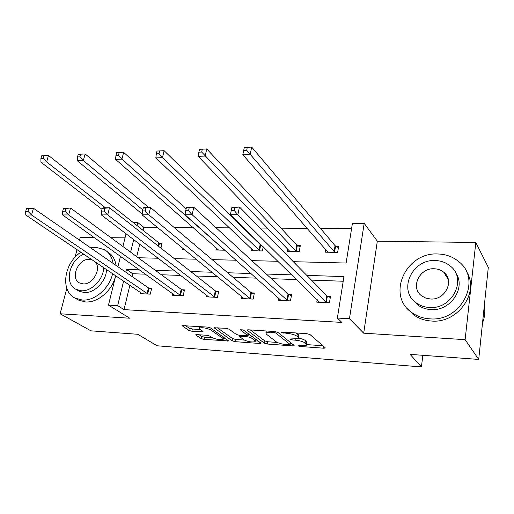 <?xml version="1.0" encoding="UTF-8"?>
<svg xmlns="http://www.w3.org/2000/svg" width="514" height="514" viewBox="0 0 514 514"><rect width="100%" height="100%" fill="white"/><g stroke="black" fill="none" stroke-linecap="round" stroke-linejoin="round"><path stroke-width="0.77" d="M297.895 345.858L300.028 346.455L323.679 348.203L325.195 348.036L325.137 347.67L310.032 334.588L306.819 333.676L282.308 332.05L281.37 332.468L286.728 333.31C291.342 333.753 294.734 334.71 296.912 336.188L298.242 337.293L298.499 338.585L289.742 339.022L291.984 339.915L295.062 340.133C299.591 340.583 302.907 341.514 305.008 342.928L306.28 343.988L306.517 345.196L297.895 345.858M475.816 242.473L488.3 267.37L478.707 359.427L465.119 339.664L475.816 242.473L377.321 241.182L364.182 223.32L349.456 318.725L337.37 318.044L343.95 276.603L306.781 275.375M94.107 237.468L80.261 237.288L79.509 240.147M77.023 249.586L74.973 257.353M66.814 288.341L60.112 313.771L129.779 318.224L108.473 305.136L115.721 275.671M478.707 359.427L410.101 354.364L421.416 366.919L157.098 345.781L137.758 334.286L90.972 330.836L60.112 313.771M196.913 334.608L195.776 334.73L195.962 335.147L201.102 338.559L204.064 339.368L228.756 340.975L210.534 327.951L207.405 327.084L182.065 325.619L188.811 330.406L191.863 331.247L203.178 331.819L199.843 329.236L199.348 328.054C202.612 327.289 206.435 327.932 210.824 329.982L222.768 338.283L223.192 339.356C220.011 340.082 216.272 339.465 211.986 337.505L210.001 336.156L206.988 335.327L196.913 334.608M377.321 241.182L363.694 333.181L465.119 339.664M363.694 333.181L349.456 318.725M129.881 285.212L124.028 309.621L341.81 322.406L337.37 318.044M124.028 309.621L117.661 305.65L108.473 305.136M264.408 343.211L267.428 344.046L292.755 345.916L294.162 345.761L294.079 345.389L277.971 332.449L274.784 331.549L248.583 329.815L247.253 329.975L247.382 330.412L264.408 343.211L264.826 340.93L267.845 341.771L277.29 342.452M259.531 343.461L235.149 341.662L232.161 340.84L214.023 327.752L225.929 328.311L229.077 329.191L236.363 334.466L239.447 335.321L247.832 335.668L240.256 329.731L243.283 329.937L260.714 342.934L260.836 343.32L259.531 343.461L259.763 342.228M421.416 366.919L422.868 355.309M194.363 244.593L194.51 243.919L193.547 243.899M184.269 249.399L182.708 249.367L182.945 248.313M251.391 248.48L250.954 250.71L262.423 250.935L263.213 246.829M260.977 244.998L261.343 245.005M325.638 249.245L325.15 252.168L337.647 252.419L338.649 246.257L335.841 246.212M351.576 228.621L320.479 228.428M307.333 228.344L280.985 228.177M267.601 228.094L260.174 228.043M243.906 227.94L243.218 227.94M229.629 227.85L216.053 227.766M193.296 227.625L174.15 227.503M157.4 227.394L143.766 227.31L143.04 230.33M139.724 244.156L136.73 256.659M287.724 248.885L287.262 251.423L299.225 251.661L300.298 245.634L297.612 245.589M224.856 250.196L216.131 250.022L216.548 248.037M160.933 248.146L162.032 243.392L159.758 243.353M293.301 261.69L346.108 263.033L352.424 223.275L364.182 223.32M125.024 237.873L110.908 237.693M133.21 222.543L137.81 222.556L137.071 225.601M143.766 227.31L137.81 222.556M138.189 257.732L158.216 258.24M174.323 258.651L196.258 259.21M212.134 259.615L236.138 260.232M251.751 260.63L278.003 261.298M133.691 239.563L130.627 252.175M117.918 266.747L120.488 256.313M122.904 246.502L126.039 233.735M139.429 269.837L126.45 269.407L125.776 272.182M123.636 281.004L117.661 305.65M291.888 274.881L266.316 274.033M251.095 273.532L227.676 272.754M212.173 272.24L190.733 271.533M174.985 271.013L155.389 270.364M145.52 274.187L132.638 273.724L131.976 276.474M132.638 273.724L126.45 269.407M343.217 281.242L311.439 280.111M296.694 279.584L271.36 278.678M256.274 278.138L233.06 277.309M217.685 276.763L196.432 275.999M180.806 275.446L161.357 274.752M149.317 288.309L151.624 288.412L150.3 294.156L140.033 293.661L140.361 292.28M182.065 289.767L184.462 289.877L183.183 295.736L172.498 295.222L172.839 293.693M216.176 291.284L218.681 291.393L217.448 297.381L206.313 296.848L206.667 295.139M251.744 292.864L254.353 292.98L253.184 299.097L241.561 298.538L241.94 296.623M288.868 294.516L291.592 294.638L290.481 300.889L278.35 300.311L278.749 298.126M327.643 296.237L330.489 296.366L329.448 302.765L316.772 302.155L317.196 299.636M306.652 344.393L306.678 341.63L306.28 343.988M298.762 338.186C301.936 338.816 304.153 339.606 305.406 340.564L306.678 341.63M298.64 337.73L298.653 334.89L298.242 337.293M295.968 332.956L298.653 334.89M306.749 344.592L322.933 345.761M250.312 329.93L264.826 340.93M290.352 343.403L291.727 343.5M289.151 344.778L290.069 344.406L275.851 333.059L273.621 332.436L270.377 332.217L265.937 332.744L266.297 334.1L276.23 341.823C278.382 343.198 281.633 344.104 285.996 344.547L289.151 344.778M258.214 341.071L255.355 340.866M244.131 340.05L235.585 339.433L235.149 341.662M217.274 327.739L232.598 338.604L235.585 339.433M243.675 339.767C247.992 341.784 251.834 342.408 255.214 341.63L254.88 340.576L250.954 337.666L247.876 336.811L239.537 336.458L243.675 339.767M255.329 341.026L255.754 339.24M249.695 334.717L248.32 334.511L247.876 336.811M223.641 337.126L223.301 338.803M185.496 325.632L189.293 328.17L192.339 329.011L200.299 329.551M199.162 334.768L201.559 336.368L204.521 337.178L212.391 337.749M223.359 338.546L225.967 338.732M243.72 150.396L246.681 150.274L247.285 147.338L244.33 147.46L242.807 154.688L244.317 147.383L251.68 147.081L250.183 154.418L242.807 154.688L327.932 252.226M338.424 247.639L335.07 245.679L251.68 147.081L247.285 147.338M334.832 252.361L246.681 150.274M234.262 210.567L234.898 207.483L231.891 207.502L231.255 210.579L234.262 210.567L237.879 214.698L230.375 214.704L231.962 207.046L239.447 207.001L237.879 214.698L326.596 302.63M319.592 302.29L230.375 214.704L231.255 210.579M234.898 207.483L239.447 207.001L326.846 295.749L330.296 297.561M231.891 207.502L231.962 207.046M482.524 322.818C484.773 317.26 485.357 311.651 484.278 305.997M429.794 318.834C461.231 322.066 482.479 279.719 458.951 261.78C453.014 256.807 445.979 254.205 437.844 253.98C405.848 251.963 386.123 295.235 411.798 312.557C416.976 316.316 422.977 318.41 429.794 318.834M406.979 308.137L413.539 314.761C418.692 318.507 424.654 320.595 431.439 321.025C458.315 323.711 480.506 291.303 466.025 270.846M455.462 272.568C466.667 287.236 450.739 311.407 430.944 309.563C425.9 309.274 421.48 307.713 417.67 304.892L412.697 299.623M429.428 307.468C452.243 309.659 467.477 278.896 450.245 266.008C446.024 262.545 441.038 260.72 435.287 260.54C412.183 258.992 397.746 290.224 416.089 302.791C419.912 305.624 424.358 307.186 429.428 307.468M434.259 268.764C419.398 267.691 410.011 287.769 421.705 295.903L425.778 298.101L430.481 299.007C445.227 300.343 454.941 280.458 443.717 272.189C441.038 270.036 437.889 268.893 434.259 268.764M80.904 252.201C63.877 262.995 59.984 291.175 75.166 298.165L82.317 300.054C94.801 301.101 109.649 288.181 112.611 273.577M113.099 263.406C112.078 257.077 109.174 252.477 104.374 249.611L95.842 247.318L90.65 247.857M76.657 299.052L78.353 300.054L85.485 301.943C97.93 302.997 112.701 290.153 115.631 275.613M116.1 265.481C115.078 259.178 112.168 254.597 107.381 251.738M106.507 269.458C106.456 281.1 94.537 293.443 84.245 292.543L78.957 291.142L77.653 290.352M83.846 254.179C69.306 259.866 63.775 283.741 76.014 289.356L81.321 290.757C91.64 291.644 103.616 279.243 103.687 267.556M92.385 259.943L89.423 259.332C78.205 258.394 69.769 278.459 79.586 282.97L83.088 283.895C93.079 284.917 102.048 268.006 94.955 261.671M199.509 149.304L198.867 152.163L201.668 152.054L202.31 149.188L199.509 149.304L206.75 148.931L205.163 156.076L198.166 156.34L289.922 251.474M300.073 246.906L296.809 245.069L206.75 148.931L202.31 149.188M296.533 251.609L201.668 152.054M198.166 156.34L198.867 152.163M157.001 151.052L156.327 153.84L158.987 153.737L159.661 150.943L157.001 151.052L164.127 150.692L162.463 157.657L155.826 157.901L253.505 250.761M261.742 245.39L260.155 244.484L164.127 150.692L159.661 150.943M259.846 250.883L162.463 157.657L158.987 153.737M155.826 157.901L156.327 153.84M186.364 207.765L185.689 210.759L188.535 210.746L189.203 207.746L186.364 207.765L186.704 207.322L193.797 207.277L192.133 214.762L287.75 300.761M188.535 210.746L192.133 214.762L185.034 214.775L281.049 300.439M189.203 207.746L193.797 207.277L288.046 294.034L291.399 295.73M185.689 210.759L185.034 214.775M143.233 208.009L142.526 210.926L145.224 210.92L145.925 207.997L143.233 208.009L143.824 207.579L150.544 207.54L148.803 214.826L250.569 298.975M145.224 210.92L148.803 214.826L142.07 214.839L244.15 298.666M145.925 207.997L150.544 207.54L250.903 292.395L254.16 293.989M142.526 210.926L142.07 214.839M116.627 152.716L115.926 155.434L118.458 155.337L119.158 152.613L116.627 152.716L123.643 152.356L121.908 159.154L115.599 159.385L218.578 250.074M186.126 208.8L123.643 152.356L119.158 152.613M224.663 250.189L121.908 159.154L118.458 155.337M115.599 159.385L115.926 155.434M102.312 208.247L101.579 211.093L104.143 211.081L104.875 208.234L102.312 208.247L103.128 207.823L109.508 207.784L107.696 214.891L214.942 297.259M104.143 211.081L107.696 214.891L101.303 214.897L208.787 296.963M104.875 208.234L109.508 207.784L215.308 290.821L218.489 292.331M101.579 211.093L101.303 214.897M78.237 154.296L77.511 156.95L79.914 156.854L80.64 154.2L78.237 154.296L85.138 153.943L83.345 160.58L77.344 160.798L142.166 213.991M148.752 207.553L85.138 153.943L80.64 154.2M142.783 209.86L83.345 160.58L79.914 156.854M77.344 160.798L77.511 156.95M63.447 208.472L62.689 211.241L65.124 211.235L65.882 208.459L63.447 208.472L64.456 208.061L70.527 208.022L68.651 214.948L180.78 295.621M65.124 211.235L68.651 214.948L62.58 214.955L174.876 295.332M65.882 208.459L70.527 208.022L181.179 289.311L184.275 290.738M62.689 211.241L62.58 214.955M41.679 155.8L40.934 158.396L43.227 158.306L43.966 155.71L41.679 155.8L48.477 155.453L46.633 161.936L40.908 162.148L102.035 209.339M161.82 244.33L158.884 242.871L48.477 155.453L43.966 155.71M105.498 207.81L46.633 161.936L43.227 158.306M40.908 162.148L40.934 158.396M26.477 208.684L25.7 211.389L28.019 211.382L28.79 208.671L26.477 208.684L27.666 208.286L33.442 208.247L31.521 215.006L147.987 294.04M28.019 211.382L31.521 215.006L25.739 215.013L142.32 293.77M28.79 208.671L33.442 208.247L148.424 287.866L151.437 289.221M25.7 211.389L25.739 215.013M300.176 345.581L300.028 346.455M283.773 332.147L283.606 333.104M292.145 339.009L291.984 339.915M305.406 340.564L305.008 342.928M295.229 339.176L295.062 340.133M297.33 333.779L296.912 336.188M286.896 332.352L286.728 333.31M323.936 346.629L323.679 348.203M247.491 329.872L247.382 330.412M292.999 344.521L292.755 345.916M267.845 341.771L267.428 344.046M290.41 342.44L290.069 344.406M276.089 331.736L275.851 333.059M273.795 331.485L273.621 332.436M270.55 331.273L270.377 332.217M232.598 338.604L232.161 340.84M214.306 327.643L214.19 328.195M248.044 333.483L247.703 335.256M240.327 329.352L240.256 329.731M255.207 338.829L254.88 340.576M251.288 335.905L250.954 337.666M240.976 335.43L240.803 336.31M223.082 336.721L222.768 338.283M211.151 328.388L210.824 329.982M202.24 330.868L202.008 331.954M192.339 329.011L191.863 331.247M189.293 328.17L188.811 330.406M182.393 325.497L182.271 326.069M227.766 339.992L227.548 341.103M204.521 337.178L204.064 339.368M201.559 336.368L201.102 338.559M196.072 334.627L195.962 335.147M335.571 246.058L334.563 252.213M335.07 245.679L334.055 251.834M325.792 302.142L326.846 295.749M326.313 302.489L327.36 296.096M297.33 245.441L296.257 251.462M296.809 245.069L295.73 251.089M260.694 244.85L259.557 250.742M260.155 244.484L259.017 250.376M286.921 300.285L288.046 294.034M287.467 300.626L288.579 294.374M249.72 298.505L250.903 292.395M250.279 298.84L251.455 292.729M223.892 249.335L223.815 249.695M214.075 296.803L215.308 290.821M214.646 297.131L215.886 291.149M179.894 295.171L181.179 289.311M180.485 295.486L181.77 289.639M159.462 243.218L158.723 246.412M158.884 242.871L158.158 245.968M147.088 293.597L148.424 287.866M147.691 293.912L149.021 288.187M290.506 342.517L290.159 344.502M266.265 330.984L265.937 332.744M248.223 333.618L247.876 335.436M239.749 335.346L239.537 336.458M199.663 326.57L199.348 328.054M448.298 279.545L443.717 272.189M417.67 304.892L416.089 302.791M411.798 312.557L413.539 314.761M78.957 291.142L76.014 289.356M75.166 298.165L78.353 300.054"/></g></svg>
